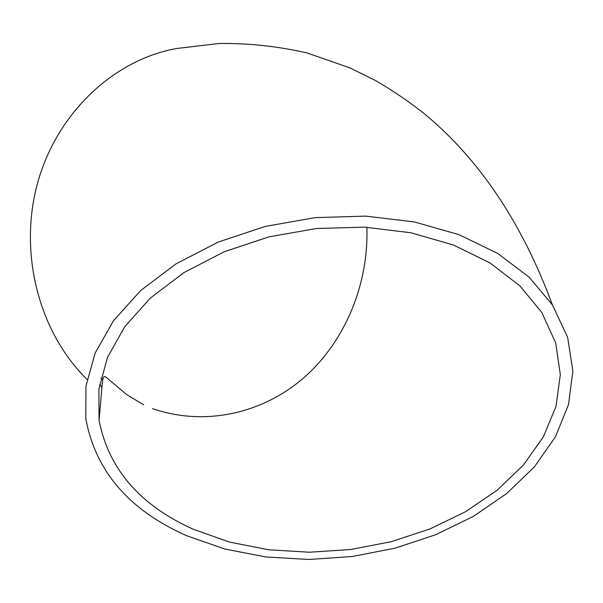 <?xml version="1.0" encoding="UTF-8"?>
<svg xmlns="http://www.w3.org/2000/svg" width="603" height="603" viewBox="0 0 603 603"><rect width="100%" height="100%" fill="white"/><g stroke="black" fill="none" stroke-linecap="round" stroke-linejoin="round"><path stroke-width="0.9" d="M193.231 529.246C139.866 505.224 108.465 468.855 99.043 420.148L98.892 389.184L107.387 357.647L124.67 326.788L150.479 297.957L184.043 272.533L224.105 251.805L268.961 236.858L316.567 228.499L364.664 227.143L410.99 232.781L453.441 245.006L490.231 263.081L519.99 285.973L541.818 312.512L555.732 342.994L560.33 374.719L555.996 406.384L543.401 436.813L523.434 465.034L497.121 490.216L465.546 511.713L429.841 529.004L391.143 541.705L350.599 549.514L309.362 552.235L268.584 549.763L229.472 542.067L193.231 529.246M152.567 408.63C205.51 426.894 263.601 413.198 304.688 377.003C345.67 340.484 368.727 283.772 366.888 227.248M100.859 378.164L102.781 379.83M186.169 535.524C128.884 509.995 95.425 470.988 85.784 418.512L85.973 386.078L95.153 353.064L113.47 320.751L140.657 290.556L175.94 263.91L218.007 242.165L265.101 226.457L315.083 217.63L365.591 216.115L414.276 221.919L458.943 234.62L497.716 253.418L529.193 277.267L552.423 304.93L567.619 337.258L572.85 370.935L568.531 404.545L555.416 436.843L534.462 466.775L506.776 493.488L473.536 516.281L435.931 534.642L395.153 548.142L352.416 556.486L308.917 559.471L265.87 556.976L224.527 548.964L186.169 535.524M552.423 304.93C522.108 223.004 479.393 159.26 424.293 113.696C408.548 101.296 392.289 90.239 375.511 80.523L349.846 67.86L306.626 52.815C276.898 46.145 247.599 43.047 218.723 43.529L176.958 48.459C114.608 59.373 57.443 112.03 37.778 182.377C18.098 252.68 38.924 332.441 87.096 379.423M99.043 420.148C102.834 380.81 101.801 374.862 105.789 377.011L126.909 394.769L143.68 404.817M99.563 384.699L101.877 387.081"/></g></svg>
